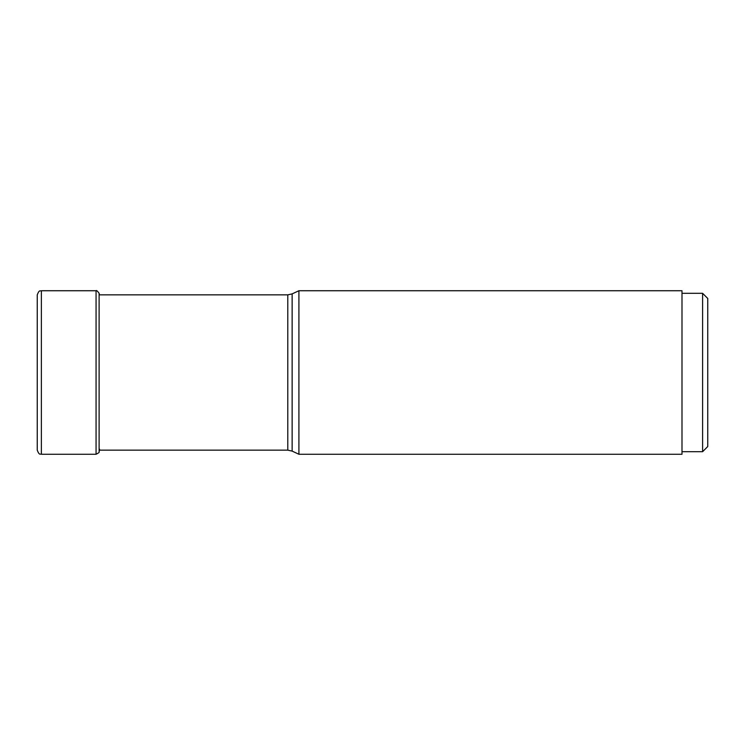 <?xml version="1.0" encoding="UTF-8"?>
<svg xmlns="http://www.w3.org/2000/svg" width="745" height="745" viewBox="0 0 745 745"><rect width="100%" height="100%" fill="white"/><g stroke="black" fill="none" stroke-linecap="round" stroke-linejoin="round"><path stroke-width="1.12" d="M37.25 294.852L37.25 450.148C39.476 456.005 40.36 453.472 41.366 454.264L41.366 290.736C40.36 291.528 39.476 288.995 37.25 294.852L37.25 295.7M681.992 451.694L702.6 451.694L702.6 293.306L681.992 293.306M702.6 293.306L707.75 298.456L707.75 446.544L707.75 298.456M702.6 451.694L707.75 446.544M298.913 290.736L298.913 454.264L681.992 454.264L681.992 290.736L298.913 290.736L292.142 293.884L292.142 451.116L287.784 450.148L287.784 294.852L99.113 294.852M99.56 449.188L99.113 451.721C99.69 452.131 98.675 452.979 96.068 454.264L96.068 290.736C96.347 290.084 97.353 290.932 99.113 293.279L99.392 294.852M99.113 451.721L99.113 293.279M96.068 454.264L41.366 454.264M96.068 290.736L41.366 290.736M37.25 295.271L37.25 450.148M292.142 451.116L298.913 454.264M292.142 293.884L287.784 294.852M287.784 450.148L99.113 450.148"/></g></svg>
